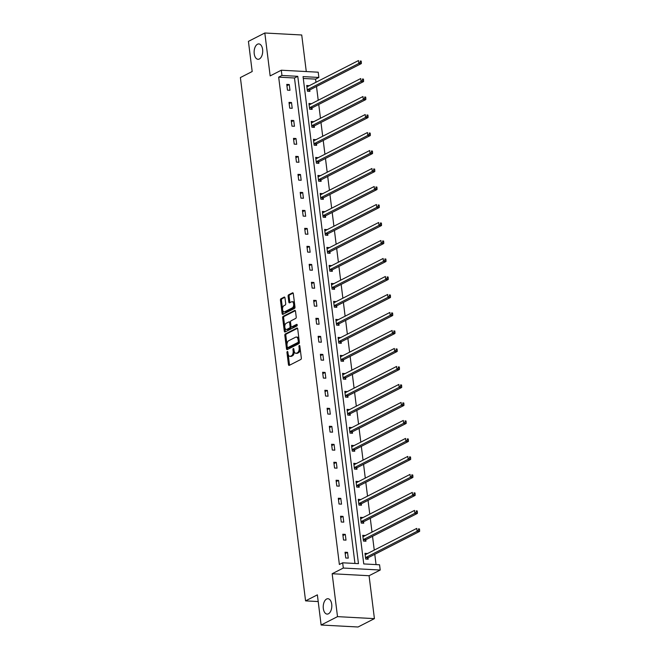 <?xml version="1.0" encoding="UTF-8"?>
<svg xmlns="http://www.w3.org/2000/svg" width="660" height="660" viewBox="0 0 660 660"><rect width="100%" height="100%" fill="white"/><g stroke="black" fill="none" stroke-linecap="round" stroke-linejoin="round"><path stroke-width="0.99" d="M259.339 58.987A7.697 4.282 -86.9 0 0 262.705 50.63A7.697 4.282 -86.9 0 0 258.827 43.915A7.697 4.282 -86.9 0 0 257.499 44.22A7.697 4.282 -86.9 0 0 254.133 52.569A7.697 4.282 -86.9 0 0 258.002 59.284A7.697 4.282 -86.9 0 0 259.339 58.987M328.441 613.792A7.697 4.282 -86.9 0 0 331.807 605.443A7.697 4.282 -86.9 0 0 327.938 598.727A7.697 4.282 -86.9 0 0 326.601 599.024A7.697 4.282 -86.9 0 0 323.235 607.373A7.697 4.282 -86.9 0 0 327.104 614.089A7.697 4.282 -86.9 0 0 328.441 613.792M287.314 351.516A0.825 0.462 -86.9 0 0 286.968 352.539L288.461 364.567A1.18 0.66 -86.9 0 0 289.047 365.417A1.18 0.66 -86.9 0 0 289.253 365.376L300.828 359.461A1.18 0.66 -86.9 0 0 301.331 358L299.83 345.972A0.825 0.462 -86.9 0 0 298.93 346.434L299.128 347.985A3.778 2.104 -86.9 0 1 297.52 352.663L296.554 353.158A3.778 2.104 -86.9 0 1 295.903 353.306A3.778 2.104 -86.9 0 1 294.046 350.584L293.849 349.024A0.825 0.462 -86.9 0 0 292.949 349.486L293.147 351.046A3.778 2.104 -86.9 0 1 291.538 355.715L290.573 356.21A3.778 2.104 -86.9 0 1 289.913 356.359A3.778 2.104 -86.9 0 1 288.065 353.636L287.867 352.085A0.825 0.462 -86.9 0 0 287.314 351.516M374.418 618.635L358.034 627L321.123 625.012L337.507 616.638L374.418 618.635L369.072 575.726L380.218 570.034L343.307 568.045L342.655 562.798L358.462 563.648L297.767 76.321L281.952 75.463L281.3 70.216L318.211 72.204L318.862 77.459L303.055 76.601L363.751 563.937L379.566 564.787L380.218 570.034M306.281 71.569L301.727 34.988L264.817 33L270.154 75.908L281.3 70.216M321.123 625.012L317.369 594.85L305.572 600.872L240.388 77.558L252.186 71.528L248.424 41.365L264.817 33M284.98 297.891A1.18 0.66 -86.9 0 0 284.402 297.041A1.18 0.66 -86.9 0 0 284.196 297.091L280.954 298.749A1.18 0.66 -86.9 0 0 280.45 300.209L282.109 313.566A1.18 0.66 -86.9 0 0 282.695 314.416A1.18 0.66 -86.9 0 0 282.892 314.366L294.475 308.459A1.18 0.66 -86.9 0 0 294.979 306.999L293.312 293.634A1.18 0.66 -86.9 0 0 292.735 292.784A1.18 0.66 -86.9 0 0 292.528 292.834L288.61 294.838A1.18 0.66 -86.9 0 0 288.106 296.299L288.816 302.016A1.18 0.66 -86.9 0 0 289.393 302.866A1.18 0.66 -86.9 0 0 289.6 302.816L291.547 301.826A3.16 1.757 -86.9 0 1 292.091 301.702A3.16 1.757 -86.9 0 1 293.683 304.458A3.16 1.757 -86.9 0 1 292.298 307.882L284.674 311.776A3.16 1.757 -86.9 0 1 284.13 311.899A3.16 1.757 -86.9 0 1 282.538 309.144A3.16 1.757 -86.9 0 1 283.924 305.72L285.194 305.068A1.18 0.66 -86.9 0 0 285.697 303.608L284.98 297.891M369.072 575.726L332.161 573.738L337.507 616.638M332.161 573.738L343.307 568.045M354.956 563.458L294.484 77.996L278.677 77.138L339.372 564.473L342.655 562.798M278.677 77.138L281.952 75.463M285.334 333.96A1.18 0.66 -86.9 0 0 284.831 335.42L286.498 348.777A1.18 0.66 -86.9 0 0 287.075 349.627A1.18 0.66 -86.9 0 0 287.281 349.577L298.864 343.67A1.18 0.66 -86.9 0 0 299.368 342.21L297.701 328.845A1.18 0.66 -86.9 0 0 297.124 327.995A1.18 0.66 -86.9 0 0 296.917 328.045L285.334 333.96L286.333 334.01A1.18 0.66 -86.9 0 0 285.829 335.47L286.993 344.784M284.303 331.171L282.645 317.815A1.18 0.66 -86.9 0 1 283.14 316.354L294.723 310.439A1.18 0.66 -86.9 0 1 294.929 310.39A1.18 0.66 -86.9 0 1 295.507 311.239L296.216 316.957A1.18 0.66 -86.9 0 1 295.713 318.417L291.019 320.818A1.18 0.66 -86.9 0 0 290.515 322.278L290.994 326.073A1.18 0.66 -86.9 0 0 291.572 326.923A1.18 0.66 -86.9 0 0 291.778 326.873L296.662 324.382A0.825 0.462 -86.9 0 1 296.86 325.966L285.087 331.972A1.18 0.66 -86.9 0 1 284.881 332.021A1.18 0.66 -86.9 0 1 284.303 331.171L285.301 331.229L283.635 317.864L282.645 317.815M305.572 600.872L318.202 601.557M311.462 103.711L308.954 103.463L309.672 109.23L312.172 109.362L312.007 108.075M315.95 139.706L313.442 139.45L314.16 145.216L316.651 145.349L316.486 144.061M320.43 175.692L317.922 175.436L318.64 181.203L321.131 181.335L320.974 180.048M324.91 211.678L322.402 211.423L323.12 217.189L325.619 217.33L325.454 216.035M329.398 247.665L326.89 247.409L327.608 253.176L330.099 253.316L329.934 252.021M333.877 283.651L331.37 283.396L332.087 289.162L334.579 289.303L334.422 288.007M338.357 319.638L335.849 319.39L336.567 325.157L339.067 325.289L338.902 323.994M342.845 355.624L340.337 355.377L341.055 361.144L343.546 361.276L343.382 359.989M347.325 391.611L344.817 391.363L345.535 397.13L348.026 397.262L347.87 395.975M351.805 427.597L349.297 427.35L350.014 433.117L352.514 433.249L352.349 431.962M356.293 463.592L353.785 463.337L354.502 469.103L356.994 469.235L356.829 467.948M360.772 499.579L358.264 499.323L358.982 505.09L361.474 505.222L361.317 503.935M365.252 535.565L362.744 535.309L363.462 541.076L365.962 541.216L365.797 539.921M376.051 564.597L374.773 554.317M374.253 550.11L372.529 536.324M372.009 532.117L370.293 518.331M369.765 514.123L368.049 500.338M367.529 496.13L365.805 482.336M365.285 478.129L363.569 464.343M363.041 460.135L361.325 446.35M360.805 442.142L359.081 428.356M358.561 424.149L356.846 410.363M356.317 406.156L354.601 392.37M354.082 388.162L352.358 374.377M351.838 370.169L350.122 356.383M349.594 352.176L347.878 338.39M347.358 334.183L345.634 320.397M345.114 316.189L343.398 302.404M342.87 298.196L341.154 284.411M340.634 280.203L338.91 266.417M338.39 262.21L336.674 248.424M336.146 244.216L334.43 230.431M333.911 226.223L332.195 212.438M331.666 208.23L329.95 194.444M329.423 190.237L327.707 176.451M327.187 172.243L325.471 158.45M324.943 154.242L323.227 140.456M322.699 136.249L320.983 122.463M320.463 118.255L318.747 104.47M318.219 100.262L316.503 86.476M315.975 82.269L315.587 79.126L303.286 78.466M367.496 553.558L364.988 553.303L365.706 559.069L368.197 559.21L368.041 557.914M363.016 517.572L360.508 517.316L361.226 523.083L363.718 523.215L363.553 521.928M358.528 481.585L356.02 481.33L356.738 487.096L359.238 487.228L359.073 485.941M354.049 445.591L351.541 445.343L352.258 451.11L354.75 451.242L354.593 449.955M349.569 409.604L347.061 409.357L347.779 415.123L350.27 415.255L350.105 413.968M345.081 373.618L342.573 373.37L343.291 379.137L345.79 379.269L345.625 377.982M340.601 337.631L338.093 337.384L338.811 343.15L341.302 343.283L341.146 341.995M336.121 301.645L333.613 301.389L334.331 307.164L336.823 307.296L336.658 306.001M331.633 265.658L329.125 265.402L329.843 271.169L332.343 271.31L332.178 270.014M327.154 229.672L324.646 229.416L325.363 235.183L327.855 235.323L327.698 234.028M322.674 193.685L320.166 193.429L320.884 199.196L323.375 199.328L323.21 198.041M318.186 157.699L315.678 157.443L316.396 163.21L318.896 163.342L318.73 162.055M313.706 121.704L311.198 121.456L311.916 127.223L314.408 127.355L314.251 126.068M309.226 85.718L306.718 85.47L307.436 91.237L309.928 91.369L309.763 90.082M315.587 79.126L318.862 77.459M294.484 77.996L297.767 76.321M289.253 84.529L289.979 90.296L287.479 90.156L286.762 84.389L289.253 84.529L286.927 85.718M291.497 102.523L292.215 108.289L289.724 108.157L289.006 102.382L291.497 102.523L289.171 103.711M293.741 120.516L294.459 126.283L291.967 126.151L291.241 120.384L293.741 120.516L291.406 121.704M295.977 138.509L296.703 144.276L294.203 144.144L293.486 138.377L295.977 138.509L293.65 139.697M298.221 156.502L298.939 162.269L296.447 162.137L295.729 156.37L298.221 156.502L295.894 157.69M300.465 174.496L301.183 180.262L298.691 180.13L297.965 174.364L300.465 174.496L298.13 175.684M302.701 192.489L303.427 198.256L300.927 198.124L300.209 192.357L302.701 192.489L300.374 193.677M304.945 210.482L305.662 216.249L303.171 216.117L302.453 210.35L304.945 210.482L302.618 211.67M307.189 228.475L307.906 234.242L305.415 234.11L304.689 228.343L307.189 228.475L304.854 229.663M309.424 246.469L310.15 252.236L307.651 252.103L306.933 246.337L309.424 246.469L307.098 247.657M311.668 264.462L312.386 270.229L309.895 270.097L309.177 264.33L311.668 264.462L309.342 265.65M313.912 282.455L314.63 288.222L312.139 288.09L311.413 282.323L313.912 282.455L311.578 283.643M316.148 300.448L316.874 306.215L314.375 306.083L313.657 300.316L316.148 300.448L313.822 301.645M318.392 318.442L319.11 324.209L316.618 324.076L315.901 318.31L318.392 318.442L316.066 319.638M320.636 336.435L321.354 342.21L318.862 342.07L318.137 336.303L320.636 336.435L318.301 337.631M322.872 354.436L323.598 360.203L321.098 360.063L320.38 354.296L322.872 354.436L320.546 355.624M325.116 372.43L325.834 378.197L323.342 378.056L322.625 372.289L325.116 372.43L322.789 373.618M327.36 390.423L328.078 396.19L325.586 396.049L324.86 390.283L327.36 390.423L325.025 391.611M329.596 408.416L330.313 414.183L327.822 414.043L327.104 408.276L329.596 408.416L327.269 409.604M331.84 426.409L332.558 432.176L330.066 432.044L329.348 426.269L331.84 426.409L329.513 427.597M334.084 444.403L334.801 450.169L332.31 450.037L331.584 444.271L334.084 444.403L331.749 445.591M336.32 462.396L337.037 468.163L334.546 468.031L333.828 462.264L336.32 462.396L333.993 463.584M338.563 480.389L339.281 486.156L336.79 486.024L336.072 480.257L338.563 480.389L336.237 481.577M340.808 498.382L341.525 504.149L339.034 504.017L338.308 498.251L340.808 498.382L338.473 499.57M343.043 516.376L343.761 522.142L341.269 522.01L340.552 516.244L343.043 516.376L340.717 517.564M345.287 534.369L346.005 540.136L343.513 540.004L342.796 534.237L345.287 534.369L342.961 535.557M347.531 552.362L348.249 558.129L345.757 557.997L345.031 552.23L347.531 552.362L345.197 553.55M367.48 553.443L365.112 554.342M365.236 535.441L362.876 536.349M363 517.448L360.632 518.356M360.756 499.455L358.388 500.362M358.512 481.462L356.152 482.369M356.276 463.468L353.909 464.376M354.032 445.475L351.664 446.374M351.788 427.482L349.429 428.381M349.552 409.489L347.185 410.388M347.308 391.495L344.941 392.395M345.064 373.502L342.705 374.401M342.829 355.509L340.461 356.408M340.585 337.516L338.217 338.415M338.341 319.522L335.981 320.422M336.105 301.529L333.737 302.428M333.861 283.536L331.493 284.435M331.617 265.543L329.257 266.442M329.381 247.549L327.013 248.449M327.137 229.556L324.778 230.455M324.901 211.555L322.534 212.462M322.658 193.561L320.29 194.469M320.413 175.568L318.054 176.476M318.178 157.575L315.81 158.482M315.934 139.582L313.566 140.481M313.69 121.588L311.33 122.488M311.454 103.595L309.086 104.494M309.21 85.602L306.842 86.501M289.913 356.359L290.911 356.408A3.778 2.104 -86.9 0 0 291.572 356.26L290.573 356.21M294.154 351.186A3.778 2.104 -86.9 0 1 292.537 355.773L291.572 356.26M295.903 353.306L296.901 353.356A3.778 2.104 -86.9 0 0 297.553 353.207L296.554 353.158M300.168 348.686A3.778 2.104 -86.9 0 1 298.518 352.712L297.553 353.207M288.173 354.247L289.459 364.625A1.18 0.66 -86.9 0 0 289.633 365.178M297.528 328.292L286.333 334.01M287.306 347.341L287.496 348.835A1.18 0.66 -86.9 0 0 287.669 349.379M287.24 347.069A0.825 0.462 -86.9 0 0 287.793 347.63L297.957 342.441A0.825 0.462 -86.9 0 0 298.312 341.418L298.105 339.776A3.778 2.104 -86.9 0 0 296.249 337.062A3.778 2.104 -86.9 0 0 295.597 337.21L288.643 340.758A3.778 2.104 -86.9 0 0 287.042 345.427L287.24 347.069M288.511 347.671A0.825 0.462 -86.9 0 0 288.791 347.688L287.793 347.63M299.31 341.781A0.825 0.462 -86.9 0 1 298.955 342.499L288.791 347.688M298.996 339.224A3.778 2.104 -86.9 0 0 297.248 337.111L296.249 337.062M295.334 310.687L284.138 316.404A1.18 0.66 -86.9 0 0 283.635 317.864M292.372 326.906A1.18 0.66 -86.9 0 0 292.57 326.972A1.18 0.66 -86.9 0 0 292.776 326.931L297.157 324.687M286.151 323.309A3.16 1.757 -86.9 0 0 284.765 326.733A3.16 1.757 -86.9 0 0 286.358 329.488A3.16 1.757 -86.9 0 0 286.902 329.365L289.591 327.995A1.18 0.66 -86.9 0 0 290.087 326.535L289.616 322.74A1.18 0.66 -86.9 0 0 289.039 321.89A1.18 0.66 -86.9 0 0 288.832 321.932L286.151 323.309M286.358 329.488L287.356 329.538A3.16 1.757 -86.9 0 0 287.9 329.414L286.902 329.365M291.068 326.403L291.085 326.584A1.18 0.66 -86.9 0 1 290.59 328.045L287.9 329.414M290.54 322.459A1.18 0.66 -86.9 0 0 290.037 321.94A1.18 0.66 -86.9 0 0 289.831 321.989M285.301 331.229A1.18 0.66 -86.9 0 0 285.475 331.774M284.13 311.899L285.128 311.949A3.16 1.757 -86.9 0 0 285.673 311.825L284.674 311.776M294.682 304.615A3.16 1.757 -86.9 0 1 293.296 307.931L285.673 311.825M294.541 303.468A3.16 1.757 -86.9 0 0 293.089 301.752L292.091 301.702M293.139 293.081L289.6 294.888A1.18 0.66 -86.9 0 0 289.105 296.348L289.814 302.065A1.18 0.66 -86.9 0 0 289.988 302.618M282.678 310.183L283.107 313.624A1.18 0.66 -86.9 0 0 283.28 314.168M284.807 297.338L281.952 298.798A1.18 0.66 -86.9 0 0 281.449 300.259L282.538 309.037M367.117 559.152L368.123 557.799A1.204 0.668 93.1 0 1 368.362 557.593L419.611 531.415L417.12 531.284L416.757 528.396L365.508 554.573A1.204 0.668 93.1 0 1 365.302 554.623A1.204 0.668 93.1 0 1 365.252 554.614L365.145 554.598M365.541 557.783L365.632 557.667A1.204 0.668 93.1 0 1 365.863 557.452L417.12 531.284L418.613 530.021L419.611 530.079L419.463 528.924L418.465 528.866L418.613 530.021M418.465 528.866L419.463 528.924M419.611 530.079L419.611 531.415M364.873 541.15L365.887 539.806A1.204 0.668 93.1 0 1 366.118 539.599L417.367 513.422L414.876 513.29L414.521 510.403L363.264 536.58A1.204 0.668 93.1 0 1 363.058 536.63A1.204 0.668 93.1 0 1 363.008 536.621L362.909 536.605M363.305 539.789L363.388 539.674A1.204 0.668 93.1 0 1 363.627 539.459L414.876 513.29L416.369 512.028L417.367 512.086L417.227 510.931L416.229 510.873L416.369 512.028M416.229 510.873L417.227 510.931M417.367 512.086L417.367 513.422M362.637 523.157L363.643 521.812A1.204 0.668 93.1 0 1 363.874 521.606L415.132 495.429L412.632 495.297L412.277 492.409L361.028 518.587A1.204 0.668 93.1 0 1 360.814 518.628A1.204 0.668 93.1 0 1 360.772 518.628L360.665 518.611M361.061 521.796L361.152 521.681A1.204 0.668 93.1 0 1 361.383 521.466L412.632 495.297L414.125 494.035L415.123 494.084L414.983 492.938L413.985 492.88L414.125 494.035M413.985 492.88L414.983 492.938M415.123 494.084L415.132 495.429M360.393 505.164L361.399 503.819A1.204 0.668 93.1 0 1 361.639 503.613L412.888 477.436L410.396 477.304L410.033 474.416L358.784 500.593A1.204 0.668 93.1 0 1 358.578 500.635A1.204 0.668 93.1 0 1 358.528 500.635L358.421 500.61M358.817 503.803L358.908 503.687A1.204 0.668 93.1 0 1 359.139 503.473L410.396 477.304L411.889 476.041L412.888 476.091L412.739 474.944L411.741 474.886L411.889 476.041M411.741 474.886L412.739 474.944M412.888 476.091L412.888 477.436M358.149 487.171L359.164 485.826A1.204 0.668 93.1 0 1 359.395 485.62L410.644 459.442L408.152 459.31L407.798 456.423L356.54 482.6A1.204 0.668 93.1 0 1 356.334 482.641A1.204 0.668 93.1 0 1 356.284 482.641L356.185 482.617M356.582 485.809L356.664 485.686A1.204 0.668 93.1 0 1 356.903 485.48L408.152 459.31L409.645 458.048L410.644 458.098L410.503 456.951L409.505 456.893L409.645 458.048M409.505 456.893L410.503 456.951M410.644 458.098L410.644 459.442M355.913 469.178L356.92 467.833A1.204 0.668 93.1 0 1 357.151 467.618L408.408 441.449L405.908 441.309L405.553 438.43L354.304 464.607A1.204 0.668 93.1 0 1 354.09 464.648A1.204 0.668 93.1 0 1 354.049 464.648L353.941 464.623M354.337 467.816L354.428 467.692A1.204 0.668 93.1 0 1 354.659 467.486L405.908 441.309L407.401 440.055L408.4 440.105L408.26 438.949L407.261 438.9L407.401 440.055M407.261 438.9L408.26 438.949M408.4 440.105L408.408 441.449M353.669 451.184L354.676 449.839A1.204 0.668 93.1 0 1 354.915 449.625L406.164 423.456L403.673 423.316L403.31 420.436L352.06 446.614A1.204 0.668 93.1 0 1 351.854 446.655A1.204 0.668 93.1 0 1 351.805 446.655L351.697 446.63M352.093 449.823L352.184 449.699A1.204 0.668 93.1 0 1 352.415 449.493L403.673 423.316L405.166 422.062L406.164 422.111L406.015 420.956L405.017 420.907L405.166 422.062M405.017 420.907L406.015 420.956M406.164 422.111L406.164 423.456M351.425 433.191L352.44 431.846A1.204 0.668 93.1 0 1 352.671 431.632L403.92 405.463L401.428 405.322L401.074 402.443L349.816 428.62A1.204 0.668 93.1 0 1 349.61 428.662A1.204 0.668 93.1 0 1 349.561 428.662L349.462 428.637M349.858 431.83L349.94 431.706A1.204 0.668 93.1 0 1 350.179 431.5L401.428 405.322L402.922 404.068L403.92 404.118L403.78 402.963L402.781 402.913L402.922 404.068M402.781 402.913L403.78 402.963M403.92 404.118L403.92 405.463M349.189 415.198L350.196 413.853A1.204 0.668 93.1 0 1 350.427 413.638L401.684 387.469L399.185 387.329L398.83 384.45L347.581 410.619A1.204 0.668 93.1 0 1 347.366 410.668A1.204 0.668 93.1 0 1 347.325 410.66L347.218 410.644M347.614 413.828L347.704 413.713A1.204 0.668 93.1 0 1 347.935 413.507L399.185 387.329L400.678 386.075L401.676 386.125L401.536 384.97L400.537 384.92L400.678 386.075M400.537 384.92L401.536 384.97M401.676 386.125L401.684 387.469M346.945 397.204L347.952 395.851A1.204 0.668 93.1 0 1 348.191 395.645L399.44 369.476L396.949 369.336L396.586 366.457L345.337 392.626A1.204 0.668 93.1 0 1 345.13 392.675A1.204 0.668 93.1 0 1 345.081 392.667L344.974 392.65M345.37 395.835L345.46 395.719A1.204 0.668 93.1 0 1 345.691 395.513L396.949 369.336L398.442 368.082L399.44 368.132L399.292 366.976L398.293 366.927L398.442 368.082M398.293 366.927L399.292 366.976M399.44 368.132L399.44 369.476M344.701 379.211L345.716 377.858A1.204 0.668 93.1 0 1 345.947 377.652L397.196 351.475L394.705 351.343L394.35 348.463L343.093 374.632A1.204 0.668 93.1 0 1 342.887 374.682A1.204 0.668 93.1 0 1 342.837 374.674L342.738 374.657M343.134 377.842L343.216 377.726A1.204 0.668 93.1 0 1 343.456 377.52L394.705 351.343L396.198 350.08L397.196 350.138L397.056 348.983L396.058 348.934L396.198 350.08M396.058 348.934L397.056 348.983M397.196 350.138L397.196 351.475M342.466 361.218L343.472 359.865A1.204 0.668 93.1 0 1 343.703 359.659L394.96 333.481L392.461 333.349L392.106 330.47L340.857 356.639A1.204 0.668 93.1 0 1 340.642 356.689A1.204 0.668 93.1 0 1 340.601 356.68L340.494 356.664M340.89 359.849L340.981 359.733A1.204 0.668 93.1 0 1 341.212 359.527L392.461 333.349L393.954 332.087L394.952 332.145L394.812 330.99L393.814 330.94L393.954 332.087M393.814 330.94L394.812 330.99M394.952 332.145L394.96 333.481M340.222 343.225L341.228 341.872A1.204 0.668 93.1 0 1 341.467 341.665L392.716 315.488L390.225 315.356L389.862 312.477L338.613 338.646A1.204 0.668 93.1 0 1 338.407 338.695A1.204 0.668 93.1 0 1 338.357 338.687L338.25 338.671M338.646 341.855L338.737 341.74A1.204 0.668 93.1 0 1 338.968 341.534L390.225 315.356L391.718 314.094L392.716 314.152L392.568 312.997L391.57 312.947L391.718 314.094M391.57 312.947L392.568 312.997M392.716 314.152L392.716 315.488M337.978 325.231L338.992 323.878A1.204 0.668 93.1 0 1 339.224 323.672L390.472 297.495L387.981 297.363L387.626 294.475L336.369 320.653A1.204 0.668 93.1 0 1 336.163 320.702A1.204 0.668 93.1 0 1 336.113 320.694L336.014 320.677M336.41 323.862L336.493 323.746A1.204 0.668 93.1 0 1 336.732 323.54L387.981 297.363L389.474 296.101L390.472 296.159L390.332 295.003L389.334 294.954L389.474 296.101M389.334 294.954L390.332 295.003M390.472 296.159L390.472 297.495M335.742 307.238L336.748 305.885A1.204 0.668 93.1 0 1 336.979 305.679L388.237 279.502L385.737 279.37L385.382 276.482L334.133 302.659A1.204 0.668 93.1 0 1 333.919 302.709A1.204 0.668 93.1 0 1 333.877 302.701L333.77 302.684M334.166 305.869L334.257 305.753A1.204 0.668 93.1 0 1 334.488 305.547L385.737 279.37L387.23 278.108L388.228 278.165L388.088 277.01L387.09 276.952L387.23 278.108M387.09 276.952L388.088 277.01M388.228 278.165L388.237 279.502M333.498 289.245L334.504 287.892A1.204 0.668 93.1 0 1 334.744 287.686L385.993 261.509L383.501 261.376L383.138 258.489L331.889 284.666A1.204 0.668 93.1 0 1 331.683 284.716A1.204 0.668 93.1 0 1 331.633 284.707L331.526 284.691M331.922 287.875L332.013 287.76A1.204 0.668 93.1 0 1 332.244 287.554L383.501 261.376L384.995 260.114L385.993 260.172L385.844 259.017L384.846 258.959L384.995 260.114M384.846 258.959L385.844 259.017M385.993 260.172L385.993 261.509M331.254 271.252L332.269 269.899A1.204 0.668 93.1 0 1 332.5 269.692L383.749 243.515L381.257 243.383L380.902 240.496L329.645 266.673A1.204 0.668 93.1 0 1 329.439 266.722A1.204 0.668 93.1 0 1 329.389 266.714L329.29 266.698M329.686 269.882L329.769 269.767A1.204 0.668 93.1 0 1 330.008 269.56L381.257 243.383L382.75 242.121L383.749 242.179L383.608 241.024L382.61 240.966L382.75 242.121M382.61 240.966L383.608 241.024M383.749 242.179L383.749 243.515M329.018 253.258L330.025 251.905A1.204 0.668 93.1 0 1 330.256 251.699L381.513 225.522L379.013 225.39L378.659 222.502L327.409 248.68A1.204 0.668 93.1 0 1 327.195 248.729A1.204 0.668 93.1 0 1 327.154 248.721L327.046 248.704M327.442 251.889L327.533 251.773A1.204 0.668 93.1 0 1 327.764 251.559L379.013 225.39L380.507 224.128L381.505 224.185L381.364 223.03L380.366 222.973L380.507 224.128M380.366 222.973L381.364 223.03M381.505 224.185L381.513 225.522M326.774 235.265L327.781 233.912A1.204 0.668 93.1 0 1 328.02 233.706L379.269 207.529L376.777 207.397L376.414 204.509L325.165 230.686A1.204 0.668 93.1 0 1 324.959 230.736A1.204 0.668 93.1 0 1 324.91 230.728L324.802 230.711M325.198 233.896L325.289 233.78A1.204 0.668 93.1 0 1 325.52 233.566L376.777 207.397L378.271 206.135L379.269 206.192L379.12 205.037L378.122 204.98L378.271 206.135M378.122 204.98L379.12 205.037M379.269 206.192L379.269 207.529M324.53 217.264L325.545 215.919A1.204 0.668 93.1 0 1 325.776 215.713L377.025 189.535L374.534 189.404L374.179 186.516L322.921 212.693A1.204 0.668 93.1 0 1 322.715 212.743A1.204 0.668 93.1 0 1 322.666 212.734L322.567 212.718M322.963 215.902L323.045 215.787A1.204 0.668 93.1 0 1 323.284 215.572L374.534 189.404L376.027 188.141L377.025 188.199L376.885 187.044L375.886 186.986L376.027 188.141M375.886 186.986L376.885 187.044M377.025 188.199L377.025 189.535M322.295 199.27L323.301 197.926A1.204 0.668 93.1 0 1 323.532 197.719L374.789 171.542L372.289 171.41L371.935 168.523L320.686 194.7A1.204 0.668 93.1 0 1 320.471 194.741A1.204 0.668 93.1 0 1 320.43 194.741L320.323 194.725M320.719 197.909L320.81 197.794A1.204 0.668 93.1 0 1 321.04 197.579L372.289 171.41L373.783 170.148L374.781 170.197L374.641 169.051L373.642 168.993L373.783 170.148M373.642 168.993L374.641 169.051M374.781 170.197L374.789 171.542M320.05 181.277L321.057 179.932A1.204 0.668 93.1 0 1 321.296 179.726L372.545 153.549L370.054 153.417L369.691 150.529L318.442 176.707A1.204 0.668 93.1 0 1 318.236 176.748A1.204 0.668 93.1 0 1 318.186 176.748L318.079 176.723M318.475 179.916L318.565 179.8A1.204 0.668 93.1 0 1 318.796 179.586L370.054 153.417L371.547 152.155L372.545 152.204L372.397 151.057L371.399 151L371.547 152.155M371.399 151L372.397 151.057M372.545 152.204L372.545 153.549M317.807 163.284L318.821 161.939A1.204 0.668 93.1 0 1 319.052 161.733L370.301 135.556L367.81 135.424L367.455 132.536L316.198 158.713A1.204 0.668 93.1 0 1 315.991 158.755A1.204 0.668 93.1 0 1 315.942 158.755L315.843 158.73M316.239 161.923L316.322 161.799A1.204 0.668 93.1 0 1 316.561 161.593L367.81 135.424L369.303 134.161L370.301 134.211L370.161 133.064L369.163 133.006L369.303 134.161M369.163 133.006L370.161 133.064M370.301 134.211L370.301 135.556M315.571 145.291L316.577 143.946A1.204 0.668 93.1 0 1 316.808 143.731L368.065 117.562L365.566 117.422L365.211 114.543L313.962 140.72A1.204 0.668 93.1 0 1 313.748 140.761A1.204 0.668 93.1 0 1 313.706 140.761L313.599 140.737M313.995 143.929L314.086 143.806A1.204 0.668 93.1 0 1 314.317 143.6L365.566 117.422L367.059 116.168L368.057 116.218L367.917 115.063L366.919 115.013L367.059 116.168M366.919 115.013L367.917 115.063M368.057 116.218L368.065 117.562M313.327 127.297L314.333 125.953A1.204 0.668 93.1 0 1 314.572 125.738L365.822 99.569L363.33 99.429L362.967 96.55L311.718 122.727A1.204 0.668 93.1 0 1 311.512 122.768A1.204 0.668 93.1 0 1 311.462 122.768L311.355 122.743M311.751 125.936L311.842 125.812A1.204 0.668 93.1 0 1 312.073 125.606L363.33 99.429L364.823 98.175L365.822 98.224L365.673 97.069L364.675 97.02L364.823 98.175M364.675 97.02L365.673 97.069M365.822 98.224L365.822 99.569M311.083 109.304L312.097 107.96A1.204 0.668 93.1 0 1 312.328 107.745L363.577 81.576L361.086 81.436L360.731 78.556L309.474 104.734A1.204 0.668 93.1 0 1 309.268 104.775A1.204 0.668 93.1 0 1 309.218 104.775L309.119 104.75M309.515 107.943L309.598 107.819A1.204 0.668 93.1 0 1 309.837 107.613L361.086 81.436L362.579 80.182L363.577 80.231L363.437 79.076L362.439 79.027L362.579 80.182M362.439 79.027L363.437 79.076M363.577 80.231L363.577 81.576M308.847 91.311L309.853 89.966A1.204 0.668 93.1 0 1 310.084 89.752L361.342 63.583L358.842 63.443L358.487 60.563L307.238 86.732A1.204 0.668 93.1 0 1 307.024 86.782A1.204 0.668 93.1 0 1 306.983 86.773L306.875 86.757M307.271 89.941L307.362 89.826A1.204 0.668 93.1 0 1 307.593 89.62L358.842 63.443L360.335 62.188L361.334 62.238L361.193 61.083L360.195 61.033L360.335 62.188M360.195 61.033L361.193 61.083M361.334 62.238L361.342 63.583M287.933 352.597L286.968 352.539M299.896 346.483L298.93 346.434M293.914 349.536L292.949 349.486M292.537 355.773L291.538 355.715M294.129 351.095L293.147 351.046M298.518 352.712L297.52 352.663M300.094 348.043L299.128 347.985M289.459 364.625L288.461 364.567M287.496 348.835L286.498 348.777M285.829 335.47L284.831 335.42M298.955 342.499L297.957 342.441M299.269 341.476L298.312 341.418M299.071 339.834L298.105 339.776M284.138 316.404L283.14 316.354M292.776 326.931L291.778 326.873M290.59 328.045L289.591 327.995M291.085 326.584L290.087 326.535M290.582 322.789L289.616 322.74M293.296 307.931L292.298 307.882M289.814 302.065L288.816 302.016M289.105 296.348L288.106 296.299M289.6 294.888L288.61 294.838M283.107 313.624L282.109 313.566M281.449 300.259L280.45 300.209M281.952 298.798L280.954 298.749M368.123 557.799L365.632 557.667M368.362 557.593L365.863 557.452M365.887 539.806L363.388 539.674M366.118 539.599L363.627 539.459M363.643 521.812L361.152 521.681M363.874 521.606L361.383 521.466M361.399 503.819L358.908 503.687M361.639 503.613L359.139 503.473M359.164 485.826L356.664 485.686M359.395 485.62L356.903 485.48M356.92 467.833L354.428 467.692M357.151 467.618L354.659 467.486M354.676 449.839L352.184 449.699M354.915 449.625L352.415 449.493M352.44 431.846L349.94 431.706M352.671 431.632L350.179 431.5M350.196 413.853L347.704 413.713M350.427 413.638L347.935 413.507M347.952 395.851L345.46 395.719M348.191 395.645L345.691 395.513M345.716 377.858L343.216 377.726M345.947 377.652L343.456 377.52M343.472 359.865L340.981 359.733M343.703 359.659L341.212 359.527M341.228 341.872L338.737 341.74M341.467 341.665L338.968 341.534M338.992 323.878L336.493 323.746M339.224 323.672L336.732 323.54M336.748 305.885L334.257 305.753M336.979 305.679L334.488 305.547M334.504 287.892L332.013 287.76M334.744 287.686L332.244 287.554M332.269 269.899L329.769 269.767M332.5 269.692L330.008 269.56M330.025 251.905L327.533 251.773M330.256 251.699L327.764 251.559M327.781 233.912L325.289 233.78M328.02 233.706L325.52 233.566M325.545 215.919L323.045 215.787M325.776 215.713L323.284 215.572M323.301 197.926L320.81 197.794M323.532 197.719L321.04 197.579M321.057 179.932L318.565 179.8M321.296 179.726L318.796 179.586M318.821 161.939L316.322 161.799M319.052 161.733L316.561 161.593M316.577 143.946L314.086 143.806M316.808 143.731L314.317 143.6M314.333 125.953L311.842 125.812M314.572 125.738L312.073 125.606M312.097 107.96L309.598 107.819M312.328 107.745L309.837 107.613M309.853 89.966L307.362 89.826M310.084 89.752L307.593 89.62M288.643 347.721L287.653 347.663M292.57 326.972L291.572 326.923M290.037 321.94L289.039 321.89"/></g></svg>
